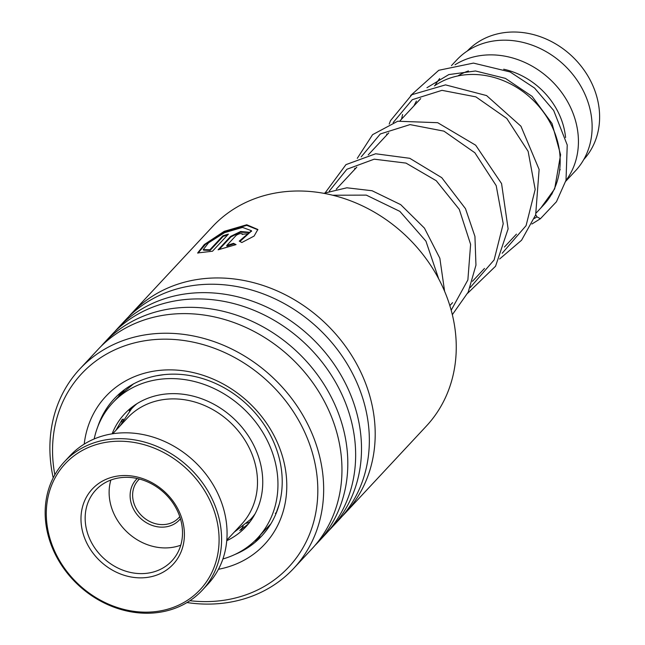 <?xml version="1.0" encoding="UTF-8"?>
<svg xmlns="http://www.w3.org/2000/svg" width="645" height="645" viewBox="0 0 645 645"><rect width="100%" height="100%" fill="white"/><g stroke="black" fill="none" stroke-linecap="round" stroke-linejoin="round"><path stroke-width="0.97" d="M467.311 50.995A79.601 68.233 43 0 1 507.857 32.25A79.601 68.233 43 0 1 587.845 75.908A79.601 68.233 43 0 1 583.757 159.549M434.399 85.93A81.23 69.628 43 0 1 466.537 74.691A81.23 69.628 43 0 1 548.363 119.567A81.23 69.628 43 0 1 543.542 205.078L536.366 212.777M503.681 69.217A71.482 61.267 43 0 1 565.584 137.562M560.199 169.425A71.482 61.267 43 0 1 559.538 170.748M455.015 64.782A81.23 69.628 43 0 1 484.798 55.107A81.23 69.628 43 0 1 564.665 96.831A81.23 69.628 43 0 1 565.931 180.552M552.128 193.863A81.23 69.628 43 0 1 551.564 194.25M451.444 65.637L456.66 60.033A81.23 69.628 43 0 1 498.488 40.417A81.23 69.628 43 0 1 580.307 85.293A81.23 69.628 43 0 1 575.493 170.804L565.73 181.277M434.948 85.551A81.23 69.628 43 0 1 439.68 78.569M457.837 75.949A71.482 61.267 43 0 1 468.439 70.934M345.26 513.081L426.313 426.135A146.205 125.323 -137 0 0 445.913 294.491A146.205 125.323 -137 0 0 212.415 226.75L131.362 313.696A146.205 125.323 43 0 1 364.86 381.445A146.205 125.323 43 0 1 345.26 513.081A146.205 125.323 43 0 1 342.269 516.169M189.92 600.705A141.658 121.421 -137 0 0 307.794 439.43A141.658 121.421 -137 0 0 147.374 340.375A141.658 121.421 -137 0 0 54.849 474.793M53.212 477.848A146.205 125.323 43 0 1 79.827 368.98A146.205 125.323 43 0 1 313.325 436.729A146.205 125.323 43 0 1 293.725 568.366A146.205 125.323 43 0 1 186.986 602.551M84.205 444.123A108.521 93.017 43 0 1 170.998 369.875A108.521 93.017 43 0 1 279.108 446.679A108.521 93.017 43 0 1 218.462 569.277M234.828 554.523A100.717 86.333 -137 0 0 261.588 536.132A100.717 86.333 -137 0 0 275.092 445.445A100.717 86.333 -137 0 0 114.246 398.771A100.717 86.333 -137 0 0 97.774 426.756M114.81 331.586A146.205 125.323 43 0 1 117.672 328.386L125.509 319.976A146.205 125.323 43 0 1 359.007 387.726A146.205 125.323 43 0 1 339.407 519.362L331.562 527.771A146.205 125.323 43 0 1 328.579 530.851M117.672 328.386A146.205 125.323 43 0 1 351.17 396.135A146.205 125.323 43 0 1 331.562 527.771M101.12 346.268A146.205 125.323 43 0 1 103.982 343.075L111.819 334.666A146.205 125.323 43 0 1 345.309 402.416A146.205 125.323 43 0 1 325.709 534.052L317.872 542.461A146.205 125.323 43 0 1 314.881 545.541M103.982 343.075A146.205 125.323 43 0 1 337.472 410.817A146.205 125.323 43 0 1 317.872 542.461M79.827 368.98L98.129 349.356A146.205 125.323 43 0 1 331.619 417.097A146.205 125.323 43 0 1 312.019 548.742L293.725 568.366M128.5 316.897A146.205 125.323 43 0 1 131.362 313.696M242.125 234.345C241.649 233.03 239.714 233.329 236.32 235.24L226.718 245.543L233.498 243.342L236.054 244.6L218.107 249.808L230.596 236.401L240.625 231.49L248.615 232.208L248.011 233.716A146.205 125.323 43 0 0 242.125 234.345L242.327 233.845L242.496 234.441M241.851 242.52L239.263 241.133L251.461 230.708L242.568 227.419L224.605 232.643L208.553 242.818L203.256 249.607L209.859 249.8L222.88 235.828A146.205 125.323 43 0 1 228.394 234.151L212.479 251.228L197.676 252.945L204.312 244.544L224.242 231.321L246.769 224.766L257.839 229.483L254.098 236.07L241.851 242.52M239.94 241.488L251.51 230.999M203.256 249.607L203.57 250.171L210.125 250.373L223.154 236.401A145.56 124.767 43 0 1 227.572 235.03M209.859 249.8L210.125 250.373M222.88 235.828L223.154 236.401M197.902 253.195L205.368 244.479L225 231.66L246.809 225.363L257.887 229.781M226.718 245.543L226.911 246.14L233.667 243.939L235.433 244.81M233.498 243.342L233.667 243.939M219.115 249.542L230.813 236.989L240.359 232.208L248.647 232.522M410.623 95.549L438.777 70.281L473.446 63.097L510.098 71.95L534.56 88.051L553.676 110.472L567.237 145.028L566.012 180.245L556.442 201.756L540.405 218.728L536.987 216.865L535.705 214.769M131.403 408.624L129.274 410.809L130.363 408.446M281.534 470.463L281.833 473.212M279.261 504.164L275.536 514.774M248.333 523.966L239.795 530.553L242.181 527.981M115.947 430.296L122.099 419.653L123.187 419.057L122.945 420.355M123.655 391.257L121.623 393.474M122.332 392.636C118.237 396.409 129.895 387.21 133.531 383.791M156.558 375.761L163.959 374.648M226.75 540.695A82.85 71.014 -137 0 0 245.785 526.884A82.85 71.014 -137 0 0 248.897 436.746A82.85 71.014 -137 0 0 160.984 394.667A82.85 71.014 -137 0 0 124.574 413.897A82.85 71.014 -137 0 0 112.125 433.843M222.904 558.965A99.096 84.938 -137 0 0 257.661 537.954A99.096 84.938 -137 0 0 261.394 430.151A99.096 84.938 -137 0 0 156.243 379.824A99.096 84.938 -137 0 0 112.69 402.819A99.096 84.938 -137 0 0 94.178 438.963M249.091 522.434L250.22 521.539M180.431 518.757A29.565 25.34 43 0 1 148.35 523.78A29.565 25.34 43 0 1 130.209 493.352A29.565 25.34 43 0 1 137.256 478.509M139.449 479.041A27.614 23.672 -137 0 0 138.28 480.203A27.614 23.672 -137 0 0 132.709 493.038A27.614 23.672 -137 0 0 148.922 521.079A27.614 23.672 -137 0 0 178.681 517.862A27.614 23.672 -137 0 0 179.753 516.613M226.806 540.091L241.536 524.296A77.981 66.838 -137 0 0 257.25 488.031A77.981 66.838 -137 0 0 211.487 408.865A77.981 66.838 -137 0 0 127.46 417.952L112.73 433.754M218.792 546.702A92.275 79.093 -137 0 0 139.868 443.591A92.275 79.093 -137 0 0 46.593 506.688A92.275 79.093 -137 0 0 125.517 609.791A92.275 79.093 -137 0 0 218.792 546.702M45.464 505.527A94.218 80.762 43 0 1 64.452 461.707A94.218 80.762 43 0 1 165.991 450.734A94.218 80.762 43 0 1 221.291 546.388A94.218 80.762 43 0 1 202.296 590.207A94.218 80.762 43 0 1 100.765 601.188A94.218 80.762 43 0 1 45.464 505.527M202.296 590.207L207.771 584.33A94.218 80.762 -137 0 0 226.766 540.518A94.218 80.762 -137 0 0 171.465 444.856A94.218 80.762 -137 0 0 69.934 455.838L64.452 461.707M184.228 538.672A55.236 47.343 43 0 1 128.395 576.437A55.236 47.343 43 0 1 81.157 514.718A55.236 47.343 43 0 1 136.99 476.953A55.236 47.343 43 0 1 184.228 538.672M85.325 514.194A51.987 44.561 -137 0 0 115.842 566.971A51.987 44.561 -137 0 0 171.86 560.916A51.987 44.561 -137 0 0 182.341 536.745A51.987 44.561 -137 0 0 151.825 483.968A51.987 44.561 -137 0 0 95.807 490.023A51.987 44.561 -137 0 0 85.325 514.194M110.867 480.041A51.987 44.561 -137 0 0 109.287 488.491A51.987 44.561 -137 0 0 131.064 535.503A51.987 44.561 -137 0 0 180.761 545.194M255.081 513.831A81.23 69.628 43 0 1 250.3 519.652L234.159 532.198M135.305 404.762L131.467 408.882A81.23 69.628 43 0 1 136.942 403.706M230.596 236.401L230.813 236.989M536.987 216.865L534.334 218.478M393.152 122.582L412.268 99.693L441.97 90.34L475.881 96.871L506.809 118.478L528.134 151.357L535.181 189.445L526.07 225.653L502.173 253.275M361.208 156.856L380.324 133.958L410.026 124.606L443.937 131.145L474.865 152.76L496.199 185.639L503.229 223.726L494.118 259.935L470.221 287.557M329.256 191.13L346.905 169.248L374.213 159.178L405.995 163.096L436.254 180.729L459.28 209.359L470.608 244.358L467.875 279.938L451.186 310.237M332.667 195.233L366.296 195.121L399.852 211.375L425.934 241.157L438.689 278.85M250.3 519.652L254.138 515.54M449.831 305.609L452.588 302.65M472.463 281.325L484.492 268.425M504.414 247.051L516.46 234.127M336.263 189.195L356.814 167.144M368.206 154.929L388.766 132.87M400.158 120.647L420.717 98.596M131.467 408.882L120.083 425.861M251.598 231.289L251.461 230.708M540.921 207.892L554.66 188.888L560.594 154.736L552.039 123.526L532.093 96.371L505.398 78.376L475.502 70.982L448.815 74.578L426.958 87.712M416.412 101.063L413.905 105.901M402.585 114.504L401.537 119.172M540.405 218.728L531.899 224.017M386.581 135.208L386.774 133.942M389.217 124.074L390.475 120.696L411.881 94.702L445.526 84.882L486.572 95.573L520.942 126.218L539.123 169.466L535.664 214.882L521.571 240.23L499.609 258.992M354.629 169.49L354.831 168.216M357.282 158.339L372.584 134.668L397.715 121.228L437.681 122.695L475.679 145.214L501.568 183.599L508.115 228.878L495.553 266.232L467.649 293.265M325.33 192.613L345.962 164.628L375.64 153.768L409.76 158.299L441.744 177.665L465.48 208.649L474.938 236.409L475.954 265.151L468.214 292.104L452.33 314.687M323.717 193.315L346.857 187.792L372.092 190.743L400.69 204.634L424.45 228.136L439.85 258.258L444.607 291.306M257.661 537.954L270.932 523.724M112.69 402.819L123.759 390.951M124.211 389.846A9.748 9.748 0 0 0 123.437 392.12M121.937 422.169A9.748 9.748 0 0 0 121.744 420.048M254.582 541.074A9.748 9.748 0 0 0 260.298 535.14M249.615 522.345A9.748 9.748 0 0 0 246.583 523.329M243.254 526.159A9.748 9.748 0 0 0 241.553 529.892M275.278 513.251A9.748 9.748 0 0 0 276.374 512.759M267.86 527.021A9.748 9.748 0 0 0 269.586 525.877M123.856 390.66A9.748 9.748 0 0 0 118.728 396.344M129.968 409.051A9.748 9.748 0 0 0 131.894 408.422"/></g></svg>
